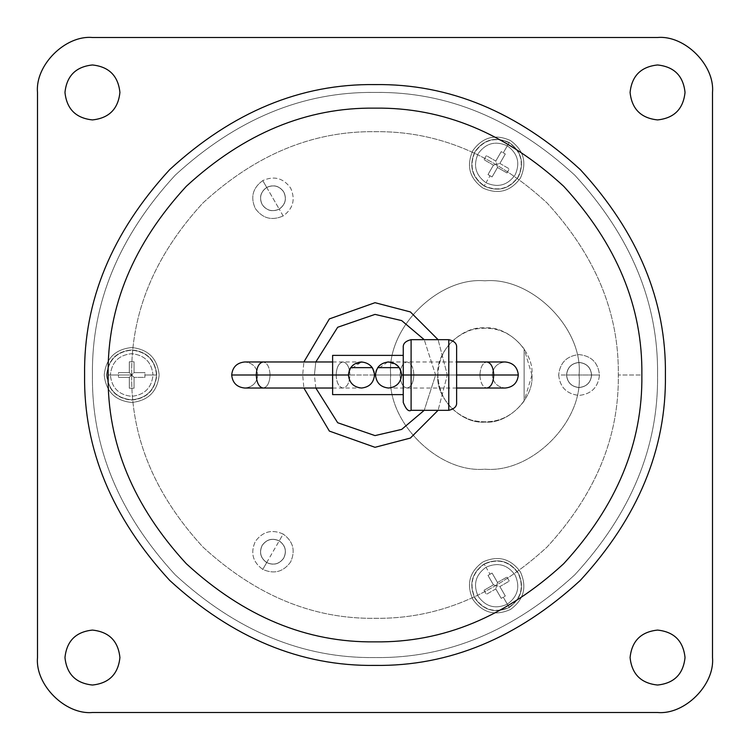 <?xml version="1.0" encoding="UTF-8"?>
<svg xmlns="http://www.w3.org/2000/svg" width="750" height="750" viewBox="0 0 750 750"><rect width="100%" height="100%" fill="white"/><g stroke="black" fill="none" stroke-linecap="round" stroke-linejoin="round"><path stroke-width="0.56" stroke-dasharray="3.75 2.81" d="M385.041 362.447L388.519 361.969C396.375 362.803 400.725 367.144 401.55 375L399.272 367.641L401.55 375L411.103 375L403.256 375L403.256 394.622L403.256 347.531L403.256 402.469L403.256 355.378L403.256 375L401.55 375C402.281 358.163 374.766 358.163 375.487 375L374.513 375C375.234 358.163 347.719 358.163 348.45 375L332.616 375L332.616 355.378L332.616 375L336.131 375C336.562 382.856 338.869 387.197 343.031 388.031C347.194 387.197 349.5 382.856 349.931 375L374.513 375C373.678 382.856 369.337 387.197 361.481 388.031C353.625 387.197 349.275 382.856 348.45 375L350.728 367.641L348.45 375L332.616 375L348.45 375C349.275 382.856 353.625 387.197 361.481 388.031C353.588 387.319 349.247 382.978 348.45 375C349.247 382.978 353.588 387.319 361.481 388.031C369.337 387.197 373.678 382.856 374.513 375C373.716 382.978 369.375 387.319 361.481 388.031C369.375 387.319 373.716 382.978 374.513 375L372.225 367.641L374.513 375L349.931 375C349.5 382.856 347.194 387.197 343.031 388.031C338.869 387.197 336.562 382.856 336.131 375C336.562 367.144 338.869 362.803 343.031 361.969C347.194 362.803 349.5 367.144 349.931 375L270.066 375C269.625 382.856 267.319 387.197 263.156 388.031C267.319 387.197 269.625 382.856 270.066 375L349.931 375C349.5 367.144 347.194 362.803 343.031 361.969C338.869 362.803 336.562 367.144 336.131 375L348.45 375C347.719 358.163 375.234 358.163 374.513 375C373.716 382.978 369.375 387.319 361.481 388.031C353.588 387.319 349.247 382.978 348.45 375L349.481 369.928L352.294 365.756L361.481 361.969L349.481 369.928M387.731 361.997L376.519 369.928L375.487 375C374.766 358.163 402.281 358.163 401.55 375L413.869 375C413.438 367.144 411.131 362.803 406.969 361.969C402.806 362.803 400.5 367.144 400.069 375L375.487 375L377.231 368.494M411.103 375L411.103 410.316L411.103 339.684L411.103 375L448.781 375L411.103 375M448.781 339.684L448.781 375L456.628 375L456.628 402.469L456.628 375L413.869 375L456.628 375L456.628 347.531L456.628 375L448.781 375L448.781 339.684M448.781 410.316L448.781 375L448.781 410.316M244.706 388.031C252.562 387.197 256.913 382.856 257.738 375L270.066 375C269.625 367.144 267.319 362.803 263.156 361.969C267.319 362.803 269.625 367.144 270.066 375L257.738 375C256.913 382.856 252.562 387.197 244.706 388.031C252.562 387.197 256.913 382.856 257.738 375C256.913 382.856 252.562 387.197 244.706 388.031C236.85 387.197 232.509 382.856 231.684 375C232.509 382.856 236.85 387.197 244.706 388.031M377.269 368.438L380.644 364.622M380.681 364.594L384.994 362.456M505.294 361.969C497.438 362.803 493.088 367.144 492.263 375L479.934 375C480.375 367.144 482.681 362.803 486.844 361.969C482.681 362.803 480.375 367.144 479.934 375L400.069 375C400.5 367.144 402.806 362.803 406.969 361.969C411.131 362.803 413.438 367.144 413.869 375C413.438 382.856 411.131 387.197 406.969 388.031C402.806 387.197 400.5 382.856 400.069 375L479.934 375C480.375 382.856 482.681 387.197 486.844 388.031C482.681 387.197 480.375 382.856 479.934 375L492.263 375C493.088 367.144 497.438 362.803 505.294 361.969C497.438 362.803 493.088 367.144 492.263 375C493.088 367.144 497.438 362.803 505.294 361.969C513.15 362.803 517.491 367.144 518.316 375C517.491 367.144 513.15 362.803 505.294 361.969M401.4 373.059L400.519 369.928L397.706 365.756L388.481 361.969L456.628 361.969M579.066 375C583.284 421.603 531.487 473.4 484.884 469.191C438.281 473.4 386.484 421.603 390.694 375C386.484 421.603 438.281 473.4 484.884 469.191C531.487 473.4 583.284 421.603 579.066 375C583.284 328.397 531.487 276.6 484.884 280.809C438.281 276.6 386.484 328.397 390.694 375C386.484 421.603 438.281 473.4 484.884 469.191C531.487 473.4 583.284 421.603 579.066 375C583.284 328.397 531.487 276.6 484.884 280.809C438.281 276.6 386.484 328.397 390.694 375C386.484 328.397 438.281 276.6 484.884 280.809C531.487 276.6 583.284 328.397 579.066 375C583.284 421.603 531.487 473.4 484.884 469.191C438.281 473.4 386.484 421.603 390.694 375C386.484 328.397 438.281 276.6 484.884 280.809C531.487 276.6 583.284 328.397 579.066 375L566.512 375C567.309 367.425 571.5 363.244 579.066 362.438C586.641 363.244 590.831 367.425 591.628 375L579.066 375L591.628 375C590.831 382.575 586.641 386.756 579.066 387.562C571.5 386.756 567.309 382.575 566.512 375L579.066 375M531.975 375L524.128 348.966C510.656 331.134 493.041 324.788 471.291 329.916C450.328 337.669 439.163 352.697 437.794 375C435.684 351.703 461.588 325.8 484.884 327.909C508.181 325.8 534.084 351.703 531.975 375L524.128 401.034L524.128 348.966L524.128 401.034C510.656 418.866 493.041 425.212 471.291 420.084C450.328 412.331 439.163 397.303 437.794 375C439.163 352.697 450.328 337.669 471.291 329.916C493.041 324.788 510.656 331.134 524.128 348.966L524.128 401.034L531.975 375C534.084 398.297 508.181 424.2 484.884 422.091C461.588 424.2 435.684 398.297 437.794 375C439.163 397.303 450.328 412.331 471.291 420.084C493.041 425.212 510.656 418.866 524.128 401.034L524.128 348.966L531.975 375C534.084 351.703 508.181 325.8 484.884 327.909C461.588 325.8 435.684 351.703 437.794 375C435.684 398.297 461.588 424.2 484.884 422.091C508.181 424.2 534.084 398.297 531.975 375M92.438 375C91.472 447.113 119.062 513.713 175.2 574.8C236.287 630.938 302.887 658.528 375 657.562C447.113 658.528 513.713 630.938 574.8 574.8C630.938 513.713 658.528 447.113 657.562 375C658.528 447.113 630.938 513.713 574.8 574.8C513.713 630.938 447.113 658.528 375 657.562C302.887 658.528 236.287 630.938 175.2 574.8C119.062 513.713 91.472 447.113 92.438 375C91.472 302.887 119.062 236.287 175.2 175.2C236.287 119.062 302.887 91.472 375 92.438C447.113 91.472 513.713 119.062 574.8 175.2C630.938 236.287 658.528 302.887 657.562 375C658.528 447.113 630.938 513.713 574.8 574.8C513.713 630.938 447.113 658.528 375 657.562C302.887 658.528 236.287 630.938 175.2 574.8C119.062 513.713 91.472 447.113 92.438 375C91.472 302.887 119.062 236.287 175.2 175.2C236.287 119.062 302.887 91.472 375 92.438C447.113 91.472 513.713 119.062 574.8 175.2C630.938 236.287 658.528 302.887 657.562 375C658.528 302.887 630.938 236.287 574.8 175.2C513.713 119.062 447.113 91.472 375 92.438C302.887 91.472 236.287 119.062 175.2 175.2C119.062 236.287 91.472 302.887 92.438 375C91.472 447.113 119.062 513.713 175.2 574.8C236.287 630.938 302.887 658.528 375 657.562C447.113 658.528 513.713 630.938 574.8 574.8C630.938 513.713 658.528 447.113 657.562 375C658.528 302.887 630.938 236.287 574.8 175.2C513.713 119.062 447.113 91.472 375 92.438C302.887 91.472 236.287 119.062 175.2 175.2C119.062 236.287 91.472 302.887 92.438 375M84.591 375C83.597 449.119 111.947 517.566 169.65 580.35C232.434 638.053 300.881 666.403 375 665.409C449.119 666.403 517.566 638.053 580.35 580.35C638.053 517.566 666.403 449.119 665.409 375C666.403 300.881 638.053 232.434 580.35 169.65C517.566 111.947 449.119 83.597 375 84.591C300.881 83.597 232.434 111.947 169.65 169.65C111.947 232.434 83.597 300.881 84.591 375C83.597 300.881 111.947 232.434 169.65 169.65C232.434 111.947 300.881 83.597 375 84.591C449.119 83.597 517.566 111.947 580.35 169.65C638.053 232.434 666.403 300.881 665.409 375C666.403 449.119 638.053 517.566 580.35 580.35C517.566 638.053 449.119 666.403 375 665.409C300.881 666.403 232.434 638.053 169.65 580.35C111.947 517.566 83.597 449.119 84.591 375M131.691 375C130.856 312.9 154.603 255.553 202.95 202.95C255.553 154.603 312.9 130.856 375 131.691C437.1 130.856 494.447 154.603 547.05 202.95C595.397 255.553 619.144 312.9 618.309 375C619.144 312.9 595.397 255.553 547.05 202.95C494.447 154.603 437.1 130.856 375 131.691C312.9 130.856 255.553 154.603 202.95 202.95C154.603 255.553 130.856 312.9 131.691 375C130.856 437.1 154.603 494.447 202.95 547.05C255.553 595.397 312.9 619.144 375 618.309C437.1 619.144 494.447 595.397 547.05 547.05C595.397 494.447 619.144 437.1 618.309 375L641.859 375C642.778 443.109 616.725 506.006 563.7 563.7C506.006 616.725 443.109 642.778 375 641.859C306.891 642.778 243.994 616.725 186.3 563.7C133.275 506.006 107.222 443.109 108.141 375L131.691 375L108.141 375C107.222 443.109 133.275 506.006 186.3 563.7C243.994 616.725 306.891 642.778 375 641.859C443.109 642.778 506.006 616.725 563.7 563.7C616.725 506.006 642.778 443.109 641.859 375C642.778 306.891 616.725 243.994 563.7 186.3C506.006 133.275 443.109 107.222 375 108.141C306.891 107.222 243.994 133.275 186.3 186.3C133.275 243.994 107.222 306.891 108.141 375C107.222 306.891 133.275 243.994 186.3 186.3C243.994 133.275 306.891 107.222 375 108.141C443.109 107.222 506.006 133.275 563.7 186.3C616.725 243.994 642.778 306.891 641.859 375L618.309 375C619.144 312.9 595.397 255.553 547.05 202.95C494.447 154.603 437.1 130.856 375 131.691C312.9 130.856 255.553 154.603 202.95 202.95C154.603 255.553 130.856 312.9 131.691 375L129.328 377.353L118.463 377.353L118.406 375L106.837 375C108.422 360.019 116.7 351.731 131.691 350.147C146.672 351.731 154.95 360.019 156.534 375L153.009 375C151.65 362.137 144.544 355.031 131.691 353.681C118.828 355.031 111.722 362.137 110.362 375C111.722 362.137 118.828 355.031 131.691 353.681C144.544 355.031 151.65 362.137 153.009 375L144.966 375L144.909 372.647L134.044 372.647L134.044 361.772L129.328 361.772L129.328 372.647L118.463 372.647L118.406 375L118.463 372.647L129.328 372.647L131.691 375L134.044 372.647L144.909 372.647L134.044 372.647L144.909 372.647L144.909 377.353L134.044 377.353L144.909 377.353L134.044 377.353L131.691 375L134.044 377.353L134.044 388.228L129.328 388.228L129.328 377.353L118.463 377.353L129.328 377.353L129.328 388.228L129.328 377.353L131.691 375L129.328 372.647L118.463 372.647L129.328 372.647L129.328 361.772L134.044 361.772L134.044 372.647L131.691 375C130.856 437.1 154.603 494.447 202.95 547.05C255.553 595.397 312.9 619.144 375 618.309C437.1 619.144 494.447 595.397 547.05 547.05C595.397 494.447 619.144 437.1 618.309 375C619.144 437.1 595.397 494.447 547.05 547.05C494.447 595.397 437.1 619.144 375 618.309C312.9 619.144 255.553 595.397 202.95 547.05C154.603 494.447 130.856 437.1 131.691 375C130.856 312.9 154.603 255.553 202.95 202.95C255.553 154.603 312.9 130.856 375 131.691C437.1 130.856 494.447 154.603 547.05 202.95C595.397 255.553 619.144 312.9 618.309 375C619.144 437.1 595.397 494.447 547.05 547.05C494.447 595.397 437.1 619.144 375 618.309C312.9 619.144 255.553 595.397 202.95 547.05C154.603 494.447 130.856 437.1 131.691 375M472.866 599.447C482.663 612.928 495.169 616.275 510.394 609.506C523.866 599.709 527.222 587.203 520.444 571.978C527.222 587.203 523.866 599.709 510.394 609.506C495.169 616.275 482.663 612.928 472.866 599.447C482.663 612.928 495.169 616.275 510.394 609.506C523.866 599.709 527.222 587.203 520.444 571.978C510.647 558.506 498.141 555.159 482.925 561.928C469.444 571.725 466.097 584.231 472.866 599.447C466.097 584.231 469.444 571.725 482.925 561.928C498.141 555.159 510.647 558.506 520.444 571.978C510.647 558.506 498.141 555.159 482.925 561.928C469.444 571.725 466.097 584.231 472.866 599.447C466.097 584.231 469.444 571.725 482.925 561.928C498.141 555.159 510.647 558.506 520.444 571.978C527.222 587.203 523.866 599.709 510.394 609.506C495.169 616.275 482.663 612.928 472.866 599.447M520.444 178.022C527.222 162.797 523.866 150.291 510.394 140.494C495.169 133.725 482.663 137.072 472.866 150.553C482.663 137.072 495.169 133.725 510.394 140.494C523.866 150.291 527.222 162.797 520.444 178.022C527.222 162.797 523.866 150.291 510.394 140.494C495.169 133.725 482.663 137.072 472.866 150.553C466.097 165.769 469.444 178.275 482.925 188.072C498.141 194.841 510.647 191.494 520.444 178.022C510.647 191.494 498.141 194.841 482.925 188.072C469.444 178.275 466.097 165.769 472.866 150.553C466.097 165.769 469.444 178.275 482.925 188.072C498.141 194.841 510.647 191.494 520.444 178.022C510.647 191.494 498.141 194.841 482.925 188.072C469.444 178.275 466.097 165.769 472.866 150.553C482.663 137.072 495.169 133.725 510.394 140.494C523.866 150.291 527.222 162.797 520.444 178.022M131.691 347.531C115.116 349.275 105.966 358.434 104.212 375C105.966 391.566 115.116 400.725 131.691 402.469C115.116 400.725 105.966 391.566 104.212 375C105.966 358.434 115.116 349.275 131.691 347.531C115.116 349.275 105.966 358.434 104.212 375C105.966 391.566 115.116 400.725 131.691 402.469C148.256 400.725 157.406 391.566 159.159 375C157.406 358.434 148.256 349.275 131.691 347.531C148.256 349.275 157.406 358.434 159.159 375C157.406 391.566 148.256 400.725 131.691 402.469C148.256 400.725 157.406 391.566 159.159 375C157.406 358.434 148.256 349.275 131.691 347.531C148.256 349.275 157.406 358.434 159.159 375C157.406 391.566 148.256 400.725 131.691 402.469C115.116 400.725 105.966 391.566 104.212 375C105.966 358.434 115.116 349.275 131.691 347.531M685.031 92.438C683.278 109.013 674.128 118.163 657.562 119.916C640.988 118.163 631.838 109.013 630.084 92.438C631.838 75.872 640.988 66.722 657.562 64.969C674.128 66.722 683.278 75.872 685.031 92.438C683.278 75.872 674.128 66.722 657.562 64.969C640.988 66.722 631.838 75.872 630.084 92.438C631.838 109.013 640.988 118.163 657.562 119.916C674.128 118.163 683.278 109.013 685.031 92.438M685.031 657.562C683.278 674.128 674.128 683.278 657.562 685.031C640.988 683.278 631.838 674.128 630.084 657.562C631.838 640.988 640.988 631.838 657.562 630.084C674.128 631.838 683.278 640.988 685.031 657.562C683.278 640.988 674.128 631.838 657.562 630.084C640.988 631.838 631.838 640.988 630.084 657.562C631.838 674.128 640.988 683.278 657.562 685.031C674.128 683.278 683.278 674.128 685.031 657.562M119.916 92.438C118.163 109.013 109.013 118.163 92.438 119.916C75.872 118.163 66.722 109.013 64.969 92.438C66.722 75.872 75.872 66.722 92.438 64.969C109.013 66.722 118.163 75.872 119.916 92.438C118.163 75.872 109.013 66.722 92.438 64.969C75.872 66.722 66.722 75.872 64.969 92.438C66.722 109.013 75.872 118.163 92.438 119.916C109.013 118.163 118.163 109.013 119.916 92.438M119.916 657.562C118.163 674.128 109.013 683.278 92.438 685.031C75.872 683.278 66.722 674.128 64.969 657.562C66.722 640.988 75.872 631.838 92.438 630.084C109.013 631.838 118.163 640.988 119.916 657.562C118.163 640.988 109.013 631.838 92.438 630.084C75.872 631.838 66.722 640.988 64.969 657.562C66.722 674.128 75.872 683.278 92.438 685.031C109.013 683.278 118.163 674.128 119.916 657.562M507.319 145.819L509.081 142.762C521.269 151.622 524.297 162.938 518.175 176.709C509.316 188.897 498 191.925 484.228 185.803L486 182.747C497.812 188.006 507.516 185.4 515.119 174.947C520.378 163.134 517.781 153.422 507.319 145.819C517.781 153.422 520.378 163.134 515.119 174.947C507.516 185.4 497.812 188.006 486 182.747L490.022 175.781L492.084 176.916L497.522 167.503L506.934 172.941L509.288 168.863L499.875 163.425L505.312 154.003L503.297 152.784L507.319 145.819L503.297 152.784L505.312 154.003L499.875 163.425L496.659 164.288L495.797 161.072L501.234 151.65L503.297 152.784L501.234 151.65L495.797 161.072L501.234 151.65L495.797 161.072L486.375 155.634L495.797 161.072L497.522 167.503L492.084 176.916L497.522 167.503L492.084 176.916L488.006 174.562L493.444 165.15L488.006 174.562L493.444 165.15L496.659 164.288L493.444 165.15L484.022 159.713L486.375 155.634L495.797 161.072L486.375 155.634L484.022 159.713L493.444 165.15L488.006 174.562L490.022 175.781L486 182.747C475.538 175.144 472.931 165.441 478.191 153.619C485.794 143.166 495.506 140.559 507.319 145.819C495.506 140.559 485.794 143.166 478.191 153.619C472.931 165.441 475.538 175.144 486 182.747L484.228 185.803C498 191.925 509.316 188.897 518.175 176.709C524.297 162.938 521.269 151.622 509.081 142.762L509.212 142.528C521.531 151.491 524.597 162.928 518.409 176.841C509.447 189.159 498.019 192.225 484.097 186.037L484.097 186.037C471.778 177.075 468.712 165.638 474.909 151.725C483.863 139.406 495.3 136.341 509.212 142.528L509.081 142.762C495.309 136.641 484.003 139.669 475.134 151.856C469.012 165.628 472.041 176.944 484.228 185.803C472.041 176.944 469.012 165.628 475.134 151.856C484.003 139.669 495.309 136.641 509.081 142.762L507.319 145.819M507.319 604.181L509.081 607.238C495.309 613.359 484.003 610.331 475.134 598.144C469.012 584.372 472.041 573.056 484.228 564.197L486 567.253C475.538 574.856 472.931 584.559 478.191 596.381C485.794 606.834 495.506 609.441 507.319 604.181C495.506 609.441 485.794 606.834 478.191 596.381C472.931 584.559 475.538 574.856 486 567.253L490.022 574.219L488.006 575.438L493.444 584.85L484.022 590.288L486.375 594.366L495.797 588.928L501.234 598.35L503.297 597.216L507.319 604.181L503.297 597.216L501.234 598.35L495.797 588.928L496.659 585.712L499.875 586.575L505.312 595.997L503.297 597.216L505.312 595.997L499.875 586.575L505.312 595.997L499.875 586.575L509.288 581.138L499.875 586.575L493.444 584.85L488.006 575.438L493.444 584.85L488.006 575.438L492.084 573.084L497.522 582.497L492.084 573.084L497.522 582.497L496.659 585.712L497.522 582.497L506.934 577.059L509.288 581.138L499.875 586.575L509.288 581.138L506.934 577.059L497.522 582.497L492.084 573.084L490.022 574.219L486 567.253C497.812 561.994 507.516 564.6 515.119 575.053C520.378 586.866 517.781 596.578 507.319 604.181C517.781 596.578 520.378 586.866 515.119 575.053C507.516 564.6 497.812 561.994 486 567.253L484.228 564.197C472.041 573.056 469.012 584.372 475.134 598.144C484.003 610.331 495.309 613.359 509.081 607.238L509.212 607.472C495.3 613.659 483.863 610.594 474.909 598.275C468.712 584.363 471.778 572.925 484.097 563.962L484.097 563.962C498.019 557.775 509.447 560.841 518.409 573.159C524.597 587.072 521.531 598.509 509.212 607.472L509.081 607.238C521.269 598.378 524.297 587.062 518.175 573.291C509.316 561.103 498 558.075 484.228 564.197C498 558.075 509.316 561.103 518.175 573.291C524.297 587.062 521.269 598.378 509.081 607.238L507.319 604.181M106.837 375L106.566 375C108.169 359.85 116.541 351.478 131.691 349.884C146.831 351.478 155.203 359.85 156.806 375L156.534 375C154.95 360.019 146.672 351.731 131.691 350.147C116.7 351.731 108.422 360.019 106.837 375C108.422 389.981 116.7 398.269 131.691 399.853C146.672 398.269 154.95 389.981 156.534 375L156.806 375C155.203 390.15 146.831 398.522 131.691 400.116C116.541 398.522 108.169 390.15 106.566 375L118.406 375L118.463 377.353L129.328 377.353L129.328 388.228L134.044 388.228L134.044 377.353L144.909 377.353L144.966 375L153.009 375C151.65 387.863 144.544 394.969 131.691 396.319C118.828 394.969 111.722 387.863 110.362 375C111.722 387.863 118.828 394.969 131.691 396.319C144.544 394.969 151.65 387.863 153.009 375L156.534 375C154.95 389.981 146.672 398.269 131.691 399.853C116.7 398.269 108.422 389.981 106.837 375M447.309 375L435.6 375L424.237 410.316L435.6 375L424.237 339.684L435.6 375L447.309 375L438.094 410.316L447.309 375L438.094 339.684L447.309 375M315.816 388.031L314.4 375L302.691 375L303.872 388.031L302.691 375L303.872 361.969L302.691 375L314.4 375L315.816 388.031M518.316 375C517.491 382.856 513.15 387.197 505.294 388.031C497.438 387.197 493.088 382.856 492.263 375C493.088 382.856 497.438 387.197 505.294 388.031C497.438 387.197 493.088 382.856 492.263 375C493.088 382.856 497.438 387.197 505.294 388.031C513.15 387.197 517.491 382.856 518.316 375M231.684 375C232.509 367.144 236.85 362.803 244.706 361.969C252.562 362.803 256.913 367.144 257.738 375C256.913 367.144 252.562 362.803 244.706 361.969C252.562 362.803 256.913 367.144 257.738 375C256.913 367.144 252.562 362.803 244.706 361.969C236.85 362.803 232.509 367.144 231.684 375M315.816 361.969L314.4 375L315.816 361.969M134.044 377.353L134.044 388.228L134.044 377.353M129.328 372.647L129.328 361.772L129.328 372.647M134.044 372.647L134.044 361.772L134.044 372.647M501.234 598.35L495.797 588.928L501.234 598.35M495.797 588.928L486.375 594.366L484.022 590.288L493.444 584.85L496.659 585.712L495.797 588.928L486.375 594.366L495.797 588.928M497.522 582.497L506.934 577.059L497.522 582.497M493.444 584.85L484.022 590.288L493.444 584.85M505.312 154.003L499.875 163.425L505.312 154.003M499.875 163.425L509.288 168.863L506.934 172.941L497.522 167.503L496.659 164.288L499.875 163.425L509.288 168.863L499.875 163.425M493.444 165.15L484.022 159.713L493.444 165.15M497.522 167.503L506.934 172.941L497.522 167.503M106.566 375C108.169 390.15 116.541 398.522 131.691 400.116C146.831 398.522 155.203 390.15 156.806 375C155.203 359.85 146.831 351.478 131.691 349.884C116.541 351.478 108.169 359.85 106.566 375M509.212 142.528C495.3 136.341 483.863 139.406 474.909 151.725C468.712 165.638 471.778 177.075 484.097 186.037C498.019 192.225 509.447 189.159 518.409 176.841C524.597 162.928 521.531 151.491 509.212 142.528M509.212 607.472C521.531 598.509 524.597 587.072 518.409 573.159C509.447 560.841 498.019 557.775 484.097 563.962C471.778 572.925 468.712 584.363 474.909 598.275C483.863 610.594 495.3 613.659 509.212 607.472M712.5 92.438C714.956 65.259 684.741 35.044 657.562 37.5C684.741 35.044 714.956 65.259 712.5 92.438L712.5 657.562C714.956 684.741 684.741 714.956 657.562 712.5C684.741 714.956 714.956 684.741 712.5 657.562M37.5 657.562C35.044 684.741 65.259 714.956 92.438 712.5C65.259 714.956 35.044 684.741 37.5 657.562L37.5 92.438C35.044 65.259 65.259 35.044 92.438 37.5C65.259 35.044 35.044 65.259 37.5 92.438M92.438 37.5L657.562 37.5M657.562 712.5L92.438 712.5M364.959 362.447L361.481 361.969C369.337 362.803 373.678 367.144 374.513 375L375.487 375C376.284 382.978 380.625 387.319 388.519 388.031C396.412 387.319 400.753 382.978 401.55 375C400.753 382.978 396.412 387.319 388.519 388.031C396.375 387.197 400.725 382.856 401.55 375C400.725 382.856 396.375 387.197 388.519 388.031C380.625 387.319 376.284 382.978 375.487 375C376.322 382.856 380.663 387.197 388.519 388.031C380.663 387.197 376.322 382.856 375.487 375L400.069 375C400.5 382.856 402.806 387.197 406.969 388.031C411.131 387.197 413.438 382.856 413.869 375L401.55 375C400.753 382.978 396.412 387.319 388.519 388.031C380.625 387.319 376.284 382.978 375.487 375C376.284 382.978 380.625 387.319 388.519 388.031C396.412 387.319 400.753 382.978 401.55 375M374.503 374.812L372.769 368.494M372.731 368.438L369.356 364.622M369.319 364.594L365.006 362.456M349.472 369.938L348.45 375C349.247 382.978 353.588 387.319 361.481 388.031C369.375 387.319 373.716 382.978 374.513 375M332.616 394.622L332.616 375L332.616 394.622M403.256 375L403.256 394.622L403.256 375M279.206 540.919C272.288 537.844 266.606 539.372 262.153 545.494C259.078 552.403 260.606 558.084 266.728 562.537C260.606 558.084 259.078 552.403 262.153 545.494C266.606 539.372 272.288 537.844 279.206 540.919C272.288 537.844 266.606 539.372 262.153 545.494C259.078 552.403 260.606 558.084 266.728 562.537L262.762 569.4C252.75 562.125 250.266 552.834 255.291 541.528C262.566 531.516 271.866 529.031 283.172 534.056L279.206 540.919L283.172 534.056C271.866 529.031 262.566 531.516 255.291 541.528C250.266 552.834 252.75 562.125 262.762 569.4C274.069 574.434 283.359 571.941 290.634 561.938C295.669 550.622 293.175 541.331 283.172 534.056C293.175 541.331 295.669 550.622 290.634 561.938C283.359 571.941 274.069 574.434 262.762 569.4L266.728 562.537C273.637 565.613 279.319 564.094 283.772 557.972C286.847 551.053 285.328 545.372 279.206 540.919C285.328 545.372 286.847 551.053 283.772 557.972C279.319 564.094 273.637 565.613 266.728 562.537C273.637 565.613 279.319 564.094 283.772 557.972C286.847 551.053 285.328 545.372 279.206 540.919C285.328 545.372 286.847 551.053 283.772 557.972C279.319 564.094 273.637 565.613 266.728 562.537C260.606 558.084 259.078 552.403 262.153 545.494C266.606 539.372 272.288 537.844 279.206 540.919M266.691 562.603L279.244 540.853C285.403 545.334 286.931 551.053 283.837 558.009C279.366 564.169 273.647 565.697 266.691 562.603C260.531 558.131 258.994 552.413 262.087 545.447C266.569 539.288 272.288 537.759 279.244 540.853L266.691 562.603C273.647 565.697 279.366 564.169 283.837 558.009C286.931 551.053 285.403 545.334 279.244 540.853C272.288 537.759 266.569 539.288 262.087 545.447C258.994 552.413 260.531 558.131 266.691 562.603M266.691 187.397L279.244 209.147C272.288 212.241 266.569 210.712 262.087 204.553C258.994 197.587 260.531 191.869 266.691 187.397C260.531 191.869 258.994 197.587 262.087 204.553C266.569 210.712 272.288 212.241 279.244 209.147C285.403 204.666 286.931 198.947 283.837 191.991C279.366 185.831 273.647 184.303 266.691 187.397C273.647 184.303 279.366 185.831 283.837 191.991C286.931 198.947 285.403 204.666 279.244 209.147L266.691 187.397M283.172 215.944L279.206 209.081C285.328 204.628 286.847 198.947 283.772 192.028C279.319 185.906 273.637 184.388 266.728 187.463L262.762 180.6C274.069 175.566 283.359 178.059 290.634 188.062C295.669 199.378 293.175 208.669 283.172 215.944C271.866 220.969 262.566 218.484 255.291 208.472C250.266 197.166 252.75 187.875 262.762 180.6L266.728 187.463C273.637 184.388 279.319 185.906 283.772 192.028C279.319 185.906 273.637 184.388 266.728 187.463C273.637 184.388 279.319 185.906 283.772 192.028C286.847 198.947 285.328 204.628 279.206 209.081C285.328 204.628 286.847 198.947 283.772 192.028C286.847 198.947 285.328 204.628 279.206 209.081C272.288 212.156 266.606 210.628 262.153 204.506C259.078 197.597 260.606 191.916 266.728 187.463C260.606 191.916 259.078 197.597 262.153 204.506C259.078 197.597 260.606 191.916 266.728 187.463C260.606 191.916 259.078 197.597 262.153 204.506C266.606 210.628 272.288 212.156 279.206 209.081C272.288 212.156 266.606 210.628 262.153 204.506C266.606 210.628 272.288 212.156 279.206 209.081L283.172 215.944C293.175 208.669 295.669 199.378 290.634 188.062C283.359 178.059 274.069 175.566 262.762 180.6C252.75 187.875 250.266 197.166 255.291 208.472C262.566 218.484 271.866 220.969 283.172 215.944M566.587 375C567.384 382.528 571.547 386.691 579.066 387.478C586.594 386.691 590.756 382.528 591.553 375C590.756 382.528 586.594 386.691 579.066 387.478C571.547 386.691 567.384 382.528 566.587 375C567.384 382.528 571.547 386.691 579.066 387.478C586.594 386.691 590.756 382.528 591.553 375L599.475 375C598.181 387.309 591.375 394.106 579.066 395.409C566.766 394.106 559.959 387.309 558.666 375L566.587 375L558.666 375C559.959 387.309 566.766 394.106 579.066 395.409C591.375 394.106 598.181 387.309 599.475 375C598.181 362.691 591.375 355.894 579.066 354.591C566.766 355.894 559.959 362.691 558.666 375C559.959 362.691 566.766 355.894 579.066 354.591C591.375 355.894 598.181 362.691 599.475 375L591.553 375C590.756 367.472 586.594 363.309 579.066 362.522C571.547 363.309 567.384 367.472 566.587 375C567.384 367.472 571.547 363.309 579.066 362.522C586.594 363.309 590.756 367.472 591.553 375C590.756 367.472 586.594 363.309 579.066 362.522C571.547 363.309 567.384 367.472 566.587 375C567.384 367.472 571.547 363.309 579.066 362.522C586.594 363.309 590.756 367.472 591.553 375C590.756 382.528 586.594 386.691 579.066 387.478C571.547 386.691 567.384 382.528 566.587 375M591.628 375C590.831 367.425 586.641 363.244 579.066 362.438C571.5 363.244 567.309 367.425 566.512 375C567.309 382.575 571.5 386.756 579.066 387.562C586.641 386.756 590.831 382.575 591.628 375M332.616 388.031L361.481 388.031M456.628 388.031L388.519 388.031M332.616 361.969L361.481 361.969"/><path stroke-width="1.12" d="M401.55 375C400.725 367.144 396.375 362.803 388.519 361.969C380.663 362.803 376.322 367.144 375.487 375C376.322 382.856 380.663 387.197 388.519 388.031C396.375 387.197 400.725 382.856 401.55 375C400.725 382.856 396.375 387.197 388.519 388.031C380.663 387.197 376.322 382.856 375.487 375L374.513 375C373.678 367.144 369.337 362.803 361.481 361.969C353.625 362.803 349.275 367.144 348.45 375C349.275 382.856 353.625 387.197 361.481 388.031C369.337 387.197 373.678 382.856 374.513 375C373.678 382.856 369.337 387.197 361.481 388.031C353.625 387.197 349.275 382.856 348.45 375L256.256 375C256.688 382.856 258.994 387.197 263.156 388.031C258.994 387.197 256.688 382.856 256.256 375L332.616 375L332.616 355.378L332.616 375L348.45 375C349.275 367.144 353.625 362.803 361.481 361.969C369.337 362.803 373.678 367.144 374.513 375L375.487 375C376.322 367.144 380.663 362.803 388.519 361.969L388.509 361.969C396.375 362.803 400.725 367.144 401.55 375L403.256 375L403.256 402.469L403.256 347.531L403.256 375L411.103 375L401.55 375L401.4 373.059M350.728 367.641L372.225 367.641L350.728 367.641M377.775 367.641L399.272 367.641L377.775 367.641M456.628 402.469L456.628 375L456.628 402.469C456.966 406.369 454.35 408.984 448.781 410.316L411.103 410.316L411.103 375L448.781 375L448.781 339.684L448.781 410.316L448.781 375L411.103 375L411.103 410.316C408.6 411.909 405.984 409.294 403.256 402.469M456.628 347.531L456.628 375L493.744 375C493.313 367.144 491.006 362.803 486.844 361.969C491.006 362.803 493.313 367.144 493.744 375L456.628 375L456.628 347.531C456.966 343.631 454.35 341.016 448.781 339.684L411.103 339.684L411.103 375L411.103 339.684C405.534 341.016 402.919 343.631 403.256 347.531M256.256 375L231.684 375C232.509 382.856 236.85 387.197 244.706 388.031C236.85 387.197 232.509 382.856 231.684 375C232.509 367.144 236.85 362.803 244.706 361.969C236.85 362.803 232.509 367.144 231.684 375L256.256 375C256.688 367.144 258.994 362.803 263.156 361.969C258.994 362.803 256.688 367.144 256.256 375M493.744 375L518.316 375C517.491 367.144 513.15 362.803 505.294 361.969C513.15 362.803 517.491 367.144 518.316 375C517.491 382.856 513.15 387.197 505.294 388.031C513.15 387.197 517.491 382.856 518.316 375L493.744 375C493.313 382.856 491.006 387.197 486.844 388.031C491.006 387.197 493.313 382.856 493.744 375M388.481 361.969L387.731 361.997M665.409 375C666.403 449.119 638.053 517.566 580.35 580.35C517.566 638.053 449.119 666.403 375 665.409C300.881 666.403 232.434 638.053 169.65 580.35C111.947 517.566 83.597 449.119 84.591 375C83.597 300.881 111.947 232.434 169.65 169.65C232.434 111.947 300.881 83.597 375 84.591C449.119 83.597 517.566 111.947 580.35 169.65C638.053 232.434 666.403 300.881 665.409 375C666.403 300.881 638.053 232.434 580.35 169.65C517.566 111.947 449.119 83.597 375 84.591C300.881 83.597 232.434 111.947 169.65 169.65C111.947 232.434 83.597 300.881 84.591 375C83.597 449.119 111.947 517.566 169.65 580.35C232.434 638.053 300.881 666.403 375 665.409C449.119 666.403 517.566 638.053 580.35 580.35C638.053 517.566 666.403 449.119 665.409 375M630.084 92.438C631.838 109.013 640.988 118.163 657.562 119.916C674.128 118.163 683.278 109.013 685.031 92.438C683.278 75.872 674.128 66.722 657.562 64.969C640.988 66.722 631.838 75.872 630.084 92.438C631.838 75.872 640.988 66.722 657.562 64.969C674.128 66.722 683.278 75.872 685.031 92.438C683.278 109.013 674.128 118.163 657.562 119.916C640.988 118.163 631.838 109.013 630.084 92.438M630.084 657.562C631.838 674.128 640.988 683.278 657.562 685.031C674.128 683.278 683.278 674.128 685.031 657.562C683.278 640.988 674.128 631.838 657.562 630.084C640.988 631.838 631.838 640.988 630.084 657.562C631.838 640.988 640.988 631.838 657.562 630.084C674.128 631.838 683.278 640.988 685.031 657.562C683.278 674.128 674.128 683.278 657.562 685.031C640.988 683.278 631.838 674.128 630.084 657.562M64.969 92.438C66.722 109.013 75.872 118.163 92.438 119.916C109.013 118.163 118.163 109.013 119.916 92.438C118.163 75.872 109.013 66.722 92.438 64.969C75.872 66.722 66.722 75.872 64.969 92.438C66.722 75.872 75.872 66.722 92.438 64.969C109.013 66.722 118.163 75.872 119.916 92.438C118.163 109.013 109.013 118.163 92.438 119.916C75.872 118.163 66.722 109.013 64.969 92.438M64.969 657.562C66.722 674.128 75.872 683.278 92.438 685.031C109.013 683.278 118.163 674.128 119.916 657.562C118.163 640.988 109.013 631.838 92.438 630.084C75.872 631.838 66.722 640.988 64.969 657.562C66.722 640.988 75.872 631.838 92.438 630.084C109.013 631.838 118.163 640.988 119.916 657.562C118.163 674.128 109.013 683.278 92.438 685.031C75.872 683.278 66.722 674.128 64.969 657.562M641.859 375C642.778 443.109 616.725 506.006 563.7 563.7C506.006 616.725 443.109 642.778 375 641.859C306.891 642.778 243.994 616.725 186.3 563.7C133.275 506.006 107.222 443.109 108.141 375C107.222 443.109 133.275 506.006 186.3 563.7C243.994 616.725 306.891 642.778 375 641.859C443.109 642.778 506.006 616.725 563.7 563.7C616.725 506.006 642.778 443.109 641.859 375C642.778 306.891 616.725 243.994 563.7 186.3C506.006 133.275 443.109 107.222 375 108.141C306.891 107.222 243.994 133.275 186.3 186.3C133.275 243.994 107.222 306.891 108.141 375C107.222 306.891 133.275 243.994 186.3 186.3C243.994 133.275 306.891 107.222 375 108.141C443.109 107.222 506.006 133.275 563.7 186.3C616.725 243.994 642.778 306.891 641.859 375M424.237 410.316L401.681 429.403L375 435.6L337.678 422.738L315.816 388.031L337.678 422.738L375 435.6L401.681 429.403L424.237 410.316M303.872 388.031L329.372 431.091L375 447.309L410.381 438.066L438.094 410.316L410.381 438.066L375 447.309L329.372 431.091L303.872 388.031M303.872 361.969L329.372 318.909L375 302.691L410.381 311.934L438.094 339.684L410.381 311.934L375 302.691L329.372 318.909L303.872 361.969M424.237 339.684L401.681 320.597L375 314.4L337.678 327.262L315.816 361.969L337.678 327.262L375 314.4L401.681 320.597L424.237 339.684M712.5 92.438L712.5 657.562L712.5 92.438C714.956 65.259 684.741 35.044 657.562 37.5C684.741 35.044 714.956 65.259 712.5 92.438L712.5 657.562C714.956 684.741 684.741 714.956 657.562 712.5L92.438 712.5C65.259 714.956 35.044 684.741 37.5 657.562C35.044 684.741 65.259 714.956 92.438 712.5L657.562 712.5L92.438 712.5M37.5 92.438L37.5 657.562L37.5 92.438C35.044 65.259 65.259 35.044 92.438 37.5C65.259 35.044 35.044 65.259 37.5 92.438L37.5 657.562M657.562 37.5L92.438 37.5M657.562 712.5C684.741 714.956 714.956 684.741 712.5 657.562M332.616 375L332.616 394.622L332.616 375M403.256 355.378L332.616 355.378M332.616 388.031L244.706 388.031M456.628 361.969L505.294 361.969M505.294 388.031L456.628 388.031M244.706 361.969L332.616 361.969M332.616 394.622L403.256 394.622"/></g></svg>
